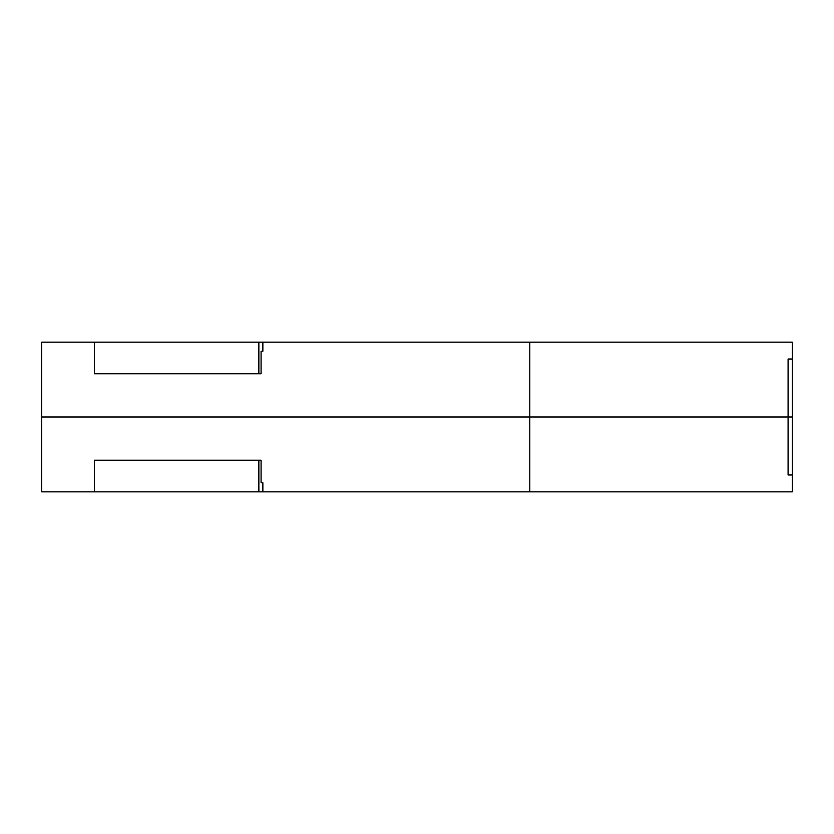 <?xml version="1.0" encoding="UTF-8"?>
<svg xmlns="http://www.w3.org/2000/svg" width="834" height="834" viewBox="0 0 834 834"><rect width="100%" height="100%" fill="white"/><g stroke="black" fill="none" stroke-linecap="round" stroke-linejoin="round"><path stroke-width="1.25" d="M262.866 482.782L261.084 482.782L262.866 482.782L262.866 491.851L41.7 491.851L41.7 417L792.3 417L792.3 474.984L788.088 474.984L788.088 417L529.798 417L529.798 491.851L792.3 491.851L792.3 474.984L788.088 474.984M262.866 491.851L529.798 491.851M261.084 482.782L261.084 460.222L94.409 460.222L94.409 491.851M258.863 460.222L258.863 491.851M262.866 351.218L261.084 351.218L262.866 351.218L262.866 342.148L41.7 342.148L41.7 417L529.798 417L529.798 342.148L792.3 342.148L792.3 359.016L788.088 359.016L788.088 417L792.3 417L792.3 359.016L788.088 359.016M262.866 342.148L529.798 342.148M261.084 351.218L261.084 373.778L94.409 373.778L94.409 342.148M258.863 373.778L258.863 342.148"/></g></svg>
